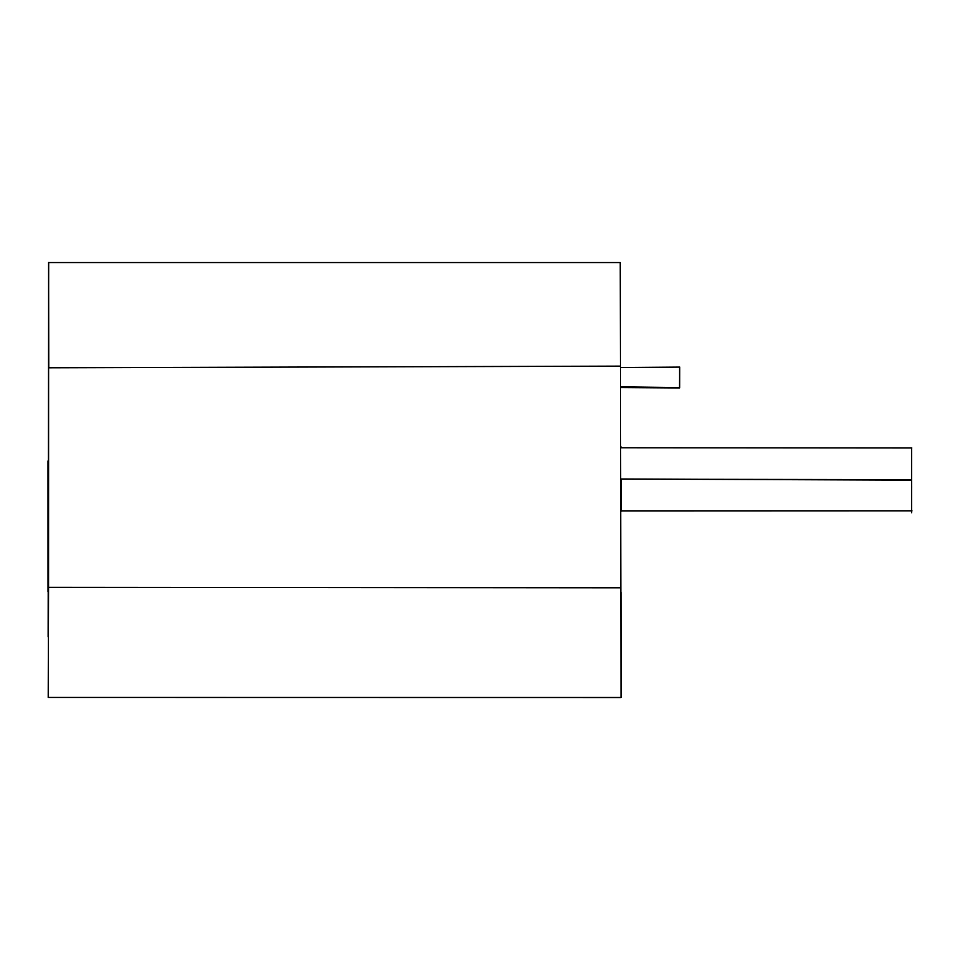 <?xml version="1.0" encoding="UTF-8"?>
<svg xmlns="http://www.w3.org/2000/svg" width="960" height="960" viewBox="0 0 960 960"><rect width="100%" height="100%" fill="white"/><g stroke="black" fill="none" stroke-linecap="round" stroke-linejoin="round"><path stroke-width="1.44" d="M48.552 587.364L48.216 697.44L621.024 697.512L620.484 366.132L48.6 367.788L48.552 587.364L620.736 587.808M620.508 386.856L679.668 387.576L679.728 367.092L620.484 367.536L620.268 268.62M48.756 367.788L48.6 262.548L620.244 262.548L620.484 366.132M620.952 592.368L621.024 697.512M621.144 447.768L621.108 446.964M911.58 479.676L620.988 479.172C621.204 521.916 621.204 521.868 621 478.992L911.568 480.156C911.592 523.836 911.604 523.68 911.58 479.676C911.604 436.476 911.592 436.644 911.568 480.156M621.156 511.188L621.012 483.156M48.228 619.524L48.192 611.904M48.6 262.548L48.6 367.788M48 460.956L48.024 591.78M620.508 387.54L679.548 387.96L679.608 374.46M911.556 510.876L911.592 512.796M642.576 387.54L676.656 387.528M620.484 367.5L624.852 367.524M911.796 447.972L620.76 447.768M911.628 486.252L911.628 488.448M911.628 486.924L911.628 486.3M679.596 387.804L679.584 367.26M621.468 510.984L912 510.888M48.144 636.864L48.672 262.488"/></g></svg>
